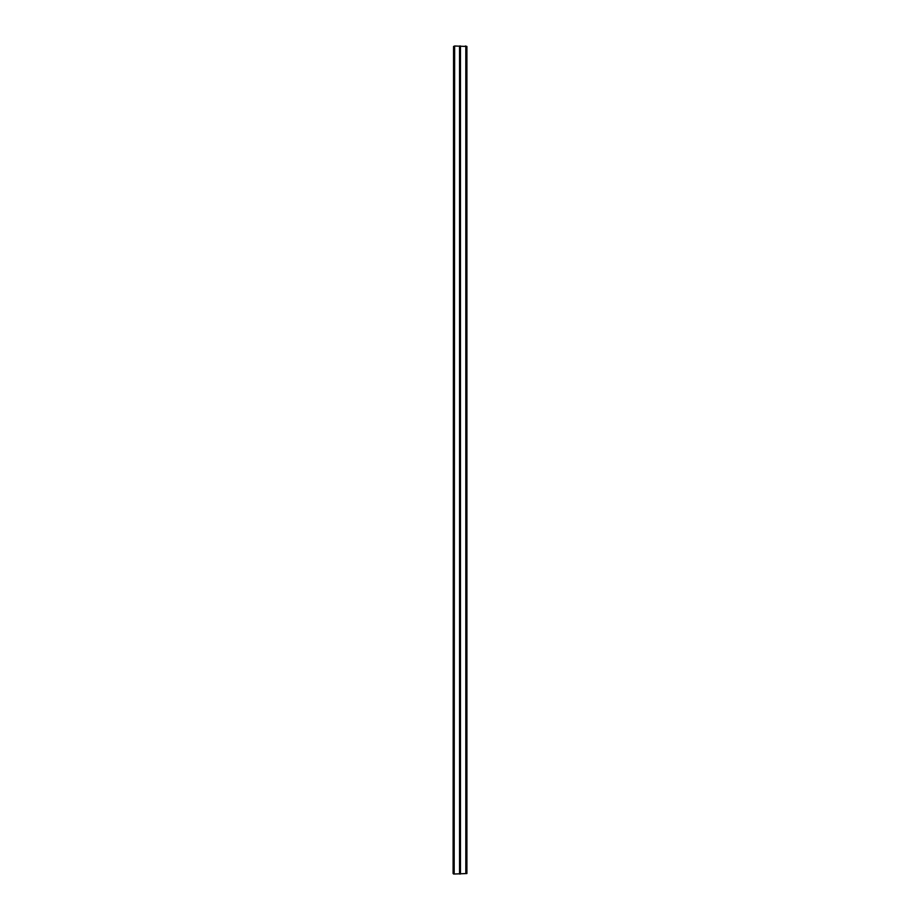 <?xml version="1.0" encoding="UTF-8"?>
<svg xmlns="http://www.w3.org/2000/svg" width="920" height="920" viewBox="0 0 920 920"><rect width="100%" height="100%" fill="white"/><g stroke="black" fill="none" stroke-linecap="round" stroke-linejoin="round"><path stroke-width="1.38" d="M453.1 873.54L453.56 46.46L453.56 873.54L454.641 874L453.56 874M454.181 46.46L453.56 46.46L454.641 46L454.181 873.54M465.819 46.46L465.819 873.54L466.44 873.54L466.44 46.46L454.641 46M465.359 46L466.9 46.46L466.9 873.54L454.641 874M459.54 46L459.54 874M460.46 46L460.46 874M459.77 46L459.77 874M460.23 46L460.23 874"/></g></svg>
